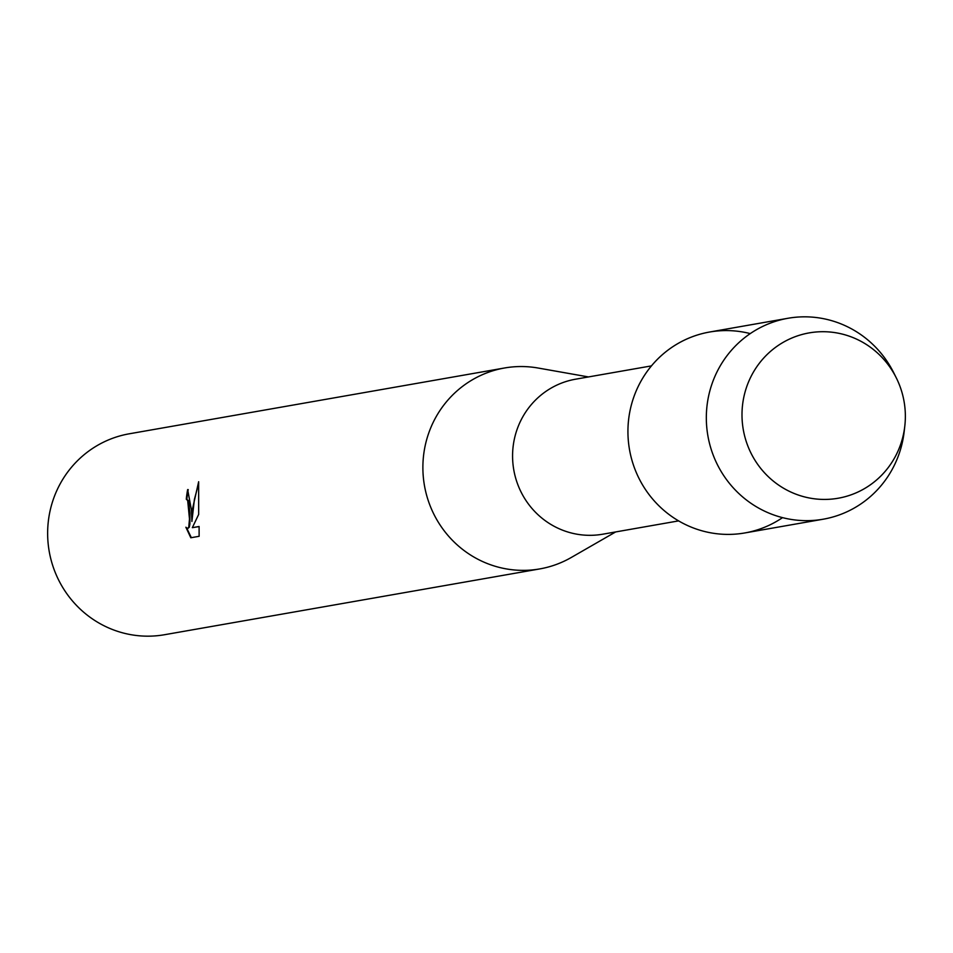 <?xml version="1.0" encoding="UTF-8"?>
<svg xmlns="http://www.w3.org/2000/svg" width="953" height="953" viewBox="0 0 953 953"><rect width="100%" height="100%" fill="white"/><g stroke="black" fill="none" stroke-linecap="round" stroke-linejoin="round"><path stroke-width="1.43" d="M742.006 416.116A83.924 81.613 80.1 0 0 825 499.432A83.924 81.613 80.1 0 0 905.35 415.02A83.924 81.613 80.1 0 0 822.368 331.704A83.924 81.613 80.1 0 0 742.006 416.116A83.924 81.613 80.1 0 0 819.532 499.277A83.924 81.613 80.1 0 0 904.79 426.205A83.924 81.613 80.1 0 0 905.35 415.02A83.924 81.613 80.1 0 0 896.332 377.96A83.924 81.613 80.1 0 0 803.844 334.026A83.924 81.613 80.1 0 0 742.006 416.116M750.249 333.598A101.995 99.183 80.1 0 0 627.944 433.162A101.995 99.183 80.1 0 0 681.204 522.351A101.995 99.183 80.1 0 0 782.532 517.634M651.435 365.892L575.564 379.199A78.682 76.514 80.1 0 0 512.583 457.214A78.682 76.514 80.1 0 0 602.749 534.204L678.619 520.886M588.489 376.935L538.088 368.025A101.995 99.183 80.1 0 0 504.53 367.989A101.995 99.183 80.1 0 0 422.894 469.126A101.995 99.183 80.1 0 0 539.767 568.917A101.995 99.183 80.1 0 0 571.312 557.457L615.674 531.929M190.803 537.754L185.883 527.235L187.538 528.534L188.754 527.188L189.48 518.956L187.681 500.516L186.288 499.229A101.995 99.183 -99.9 0 1 187.658 489.58L191.386 509.724L191.898 521.458L192.375 509.545L198.653 481.73L198.677 514.406L192.339 527.664L199.094 526.485L199.129 536.301L190.803 537.766M504.53 367.989L129.286 433.794A101.995 99.183 80.1 0 0 47.65 534.931A101.995 99.183 80.1 0 0 164.524 634.722L539.767 568.917M186.574 499.229L188.253 500.516L188.944 503.101L189.897 513.286L189.909 523.828L189.325 527.176L187.812 528.486M186.788 528.248L191.339 537.671M188.229 489.604A101.411 98.612 80.1 0 0 186.859 499.217M198.724 483.207L194.388 499.467L191.898 521.458M199.094 526.58L192.339 527.664M896.332 377.96L893.878 373.04A101.995 99.183 80.1 0 0 787.964 318.278A101.995 99.183 80.1 0 0 706.34 419.415A101.995 99.183 80.1 0 0 823.213 519.206A101.995 99.183 80.1 0 0 904.171 431.673L904.79 426.205M787.964 318.278L709.568 332.025A101.995 99.183 80.1 0 0 627.944 433.162A101.995 99.183 80.1 0 0 744.805 532.953L823.213 519.206"/></g></svg>
